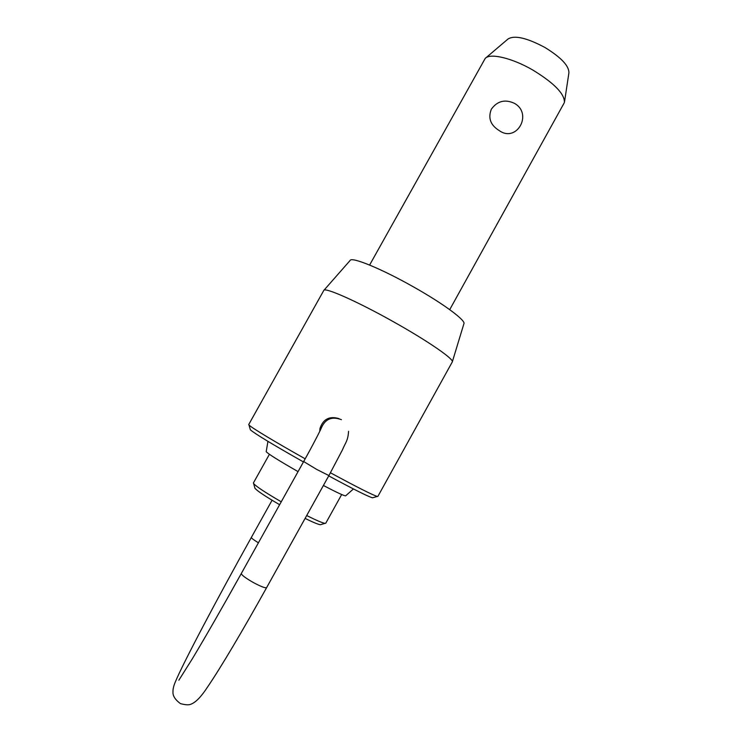 <?xml version="1.0" encoding="UTF-8"?>
<svg xmlns="http://www.w3.org/2000/svg" width="742" height="742" viewBox="0 0 742 742"><rect width="100%" height="100%" fill="white"/><g stroke="black" fill="none" stroke-linecap="round" stroke-linejoin="round"><path stroke-width="1.11" d="M449.717 309.646L564.421 102.489C564.718 93.928 554.172 83.104 532.793 70.026C512.11 57.997 489.961 52.821 485.222 58.405L369.609 265.052M514.289 103.268C533.248 113.582 516.757 143.28 499.125 130.518C490.453 125.101 487.865 117.978 491.371 109.148C497.335 100.995 504.968 99.038 514.289 103.268M306.696 515.542C316.611 520.494 322.751 523.101 325.117 523.36L325.766 523.193L341.672 494.534M345.716 495.767L345.624 495.851C344.167 495.925 336.757 492.465 323.401 485.481M303.441 461.932C272.666 444.514 254.97 433.81 250.36 429.813L250.193 429.247M330.45 472.775C357.106 487.197 372.725 495.09 377.288 496.444L377.854 496.435L452.277 361.966C454.698 359.592 428.18 341.19 393.937 322.037C357.783 301.632 324.421 286.857 323.781 290.447L248.718 424.563L249.006 425.045C251.176 427.503 275.254 442.028 305.175 458.816M279.623 504.708C265.497 496.454 257.279 490.991 254.97 488.292L254.784 487.661M269.402 454.317L253.421 482.931L253.625 483.571C256.203 486.511 265.413 492.586 281.246 501.796M485.899 57.82L507.964 39.048C514.382 34.976 526.672 37.768 544.851 47.432C561.156 57.449 569.17 65.955 568.891 72.957L564.56 101.608M323.939 290.27L350.113 260.47C351.448 256.5 381.444 268.734 413.164 286.718C443.224 303.561 466.291 320.683 463.88 323.8L452.351 361.753M319.756 431.352L319.96 428.561C323.067 419.109 329.42 415.798 339.02 418.627M321.026 524.529L320.396 524.715C318.374 524.511 313.272 522.414 305.101 518.408M373.096 497.65L372.53 497.817C368.171 496.583 353.572 489.275 328.725 475.891M298.052 471.615C278.389 460.365 267.779 453.705 266.202 451.646L266.22 451.526M266.675 587.497L266.638 587.618C265.404 588.285 261.045 586.634 253.569 582.656C245.806 578.241 241.707 575.208 241.289 573.557L241.354 573.436M258.42 542.782C253.82 540.009 251.455 538.238 251.334 537.458L251.371 537.403M341.431 419.684C331.776 416.03 324.987 418.989 321.073 428.57M321.147 428.394L321.546 427.346C322.056 427.151 313.18 444.606 303.673 461.533L316.593 469.361L328.901 475.585L266.638 587.618C242.68 630.709 220.309 668.329 207.621 686.925C201.444 696.413 196.055 702.099 191.436 703.972C189.349 705.197 185.676 705.067 180.399 703.592C175.038 699.595 172.571 695.606 172.988 691.627C172.867 689.216 173.609 686.072 175.223 682.186C182.82 663.571 217.99 597.264 251.352 537.431L272.073 500.247M303.673 461.533L241.317 573.492C221.496 609.006 205.163 637.443 192.317 658.822L178.841 680.219M345.624 495.851L353.442 488.95M250.36 429.813L249.006 425.045M254.97 488.292L253.625 483.571M320.73 429.321L319.96 428.561M328.901 475.585L342.405 449.949C345.651 442.13 347.924 440.961 348.573 431.306M320.396 524.715L325.117 523.36M372.53 497.817L377.288 496.444M266.202 451.646L267.945 441.369"/></g></svg>
